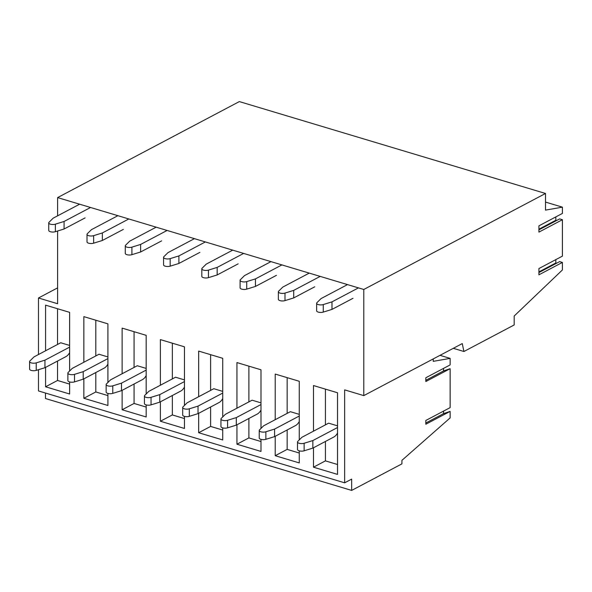 <?xml version="1.0" encoding="UTF-8"?>
<svg xmlns="http://www.w3.org/2000/svg" width="592" height="592" viewBox="0 0 592 592"><rect width="100%" height="100%" fill="white"/><g stroke="black" fill="none" stroke-linecap="round" stroke-linejoin="round"><path stroke-width="0.89" d="M45.495 393.044L45.495 398.527L351.67 490.413L401.924 463.862L401.924 460.347L450.135 417.908L450.135 411.388L443.578 413.623L425.826 423.006M57.609 287.875L38.473 297.991L38.473 354.527M38.473 369.711L38.473 390.935L344.648 482.82L351.67 479.113L351.67 490.413M450.135 411.388L425.826 424.235L425.826 420.461L450.135 407.622L450.135 368.683L425.826 381.529L425.826 377.755L450.135 364.916L450.135 358.382L440.011 355.341M443.578 368.379L443.578 370.918L425.826 380.301M450.135 368.683L443.578 370.918M443.578 411.085L443.578 413.623M363.784 395.619L363.784 289.481L545.506 193.473L545.506 210.116L562.4 207.156L562.4 213.438L538.912 225.848L538.912 232.123L562.4 219.713L562.4 256.144L538.912 268.553L538.912 274.829L562.4 262.419L562.4 269.959L514.189 316.01L514.189 324.949L463.913 351.507L462.263 343.582L363.784 395.619L344.648 389.876L344.648 482.82M363.784 289.481L57.609 197.595L239.331 101.587L545.506 193.473M38.473 297.991L57.609 303.733L57.609 231.006M57.609 215.828L57.609 197.595M69.634 381.944L69.634 394.006L45.577 386.791L45.577 367.366M45.577 350.775L45.577 305.146L69.634 312.361L69.634 370.992M222.725 427.883L222.725 439.952L198.668 432.73L198.668 413.312M198.668 396.714L198.668 351.086L222.725 358.308L222.725 416.938M160.395 401.827L160.395 421.245L184.452 428.467L184.452 416.398M184.452 405.453L184.452 346.823L160.395 339.601L160.395 385.229M299.263 450.852L299.263 462.922L275.213 455.699L275.213 436.282M275.213 419.691L275.213 374.063L299.263 381.278L299.263 439.908M260.998 439.368L260.998 451.437L236.941 444.215L236.941 424.797M236.941 408.199L236.941 362.57L260.998 369.793L260.998 428.423M83.849 378.85L83.849 398.275L107.907 405.49L107.907 393.428M83.849 362.26L83.849 316.631L107.907 323.854L107.907 382.484M122.122 373.744L122.122 328.116L146.18 335.338L146.18 393.969M122.122 390.343L122.122 409.76L146.18 416.975L146.18 404.913M313.479 447.767L313.479 467.192L337.536 474.407L337.536 392.762L313.479 385.547L313.479 431.176M450.135 358.382L433.24 361.349L433.24 358.922M45.577 386.791L57.528 380.471L69.634 384.104M57.528 380.471L57.528 361.053M57.528 344.463L57.528 308.728M562.4 207.156L545.506 202.087M556.635 220.498L555.836 220.261L555.836 216.901M562.4 219.713L559.669 218.892L538.912 229.859M556.635 263.203L555.836 262.966L555.836 259.607M562.4 262.419L559.669 261.597L538.912 272.564M463.913 351.507L453.302 348.318M313.479 467.192L325.43 460.872L337.536 464.505M325.43 460.872L325.43 441.454M325.43 424.864L325.43 389.129M538.912 229.2L555.836 220.261M538.912 271.906L555.836 262.966M275.213 455.699L287.157 449.387L287.157 429.97M287.157 413.371L287.157 377.644M287.157 449.387L299.263 453.021M236.941 444.215L248.892 437.902L248.892 418.485M248.892 401.887L248.892 366.159M248.892 437.902L260.998 441.536M198.668 432.73L210.619 426.418L210.619 407M210.619 390.402L210.619 354.675M210.619 426.418L222.725 430.051M160.395 421.245L172.346 414.933L172.346 395.515M172.346 378.917L172.346 343.19M172.346 414.933L184.452 418.566M122.122 409.76L134.073 403.448L134.073 384.023M134.073 367.432L134.073 331.705M134.073 403.448L146.18 407.081M83.849 398.275L95.8 391.956L95.8 372.538M95.8 355.947L95.8 320.22M95.8 391.956L107.907 395.589M337.536 433.041A9.583 5.291 -73.3 0 1 333.866 437L312.85 448.107L312.85 440.566L304.133 443.267A4.107 1.635 180 0 1 299.804 443.445A4.107 1.635 180 0 1 297.502 441.972A4.107 1.635 180 0 1 297.798 441.366L301.913 437.288L328.634 423.169L337.536 425.84M312.85 448.107L304.133 450.801A4.107 1.635 180 0 1 299.804 450.978A4.107 1.635 180 0 1 297.502 449.513L297.502 441.972M337.536 427.52L312.85 440.566M352.995 298.301L331.979 309.401L331.979 301.868L323.269 304.569A4.107 1.635 180 0 1 318.94 304.747A4.107 1.635 180 0 1 316.639 303.274A4.107 1.635 180 0 1 316.935 302.667L321.049 298.583L347.519 284.604M331.979 309.401L323.269 312.102A4.107 1.635 180 0 1 318.94 312.28A4.107 1.635 180 0 1 316.639 310.807L316.639 303.274M358.456 287.882L331.979 301.868M299.263 421.556A9.583 5.291 -73.3 0 1 295.593 425.515L274.577 436.622L274.577 429.082L265.86 431.783A4.107 1.635 180 0 1 261.531 431.96A4.107 1.635 180 0 1 259.229 430.488A4.107 1.635 180 0 1 259.525 429.881L263.64 425.803L290.369 411.684L299.263 414.356M274.577 436.622L265.86 439.316A4.107 1.635 180 0 1 261.531 439.493A4.107 1.635 180 0 1 259.229 438.028L259.229 430.488M299.263 416.035L274.577 429.082M314.729 286.817L293.713 297.917L293.713 290.383L284.996 293.077A4.107 1.635 180 0 1 280.667 293.255A4.107 1.635 180 0 1 278.366 291.789A4.107 1.635 180 0 1 278.662 291.183L282.776 287.098L309.246 273.112M293.713 297.917L284.996 300.618A4.107 1.635 180 0 1 280.667 300.795A4.107 1.635 180 0 1 278.366 299.323L278.366 291.789M320.183 276.397L293.713 290.383M260.998 410.071A9.583 5.291 -73.3 0 1 257.32 414.03L236.304 425.13L236.304 417.597L227.587 420.298A4.107 1.635 180 0 1 223.258 420.475A4.107 1.635 180 0 1 220.957 419.003A4.107 1.635 180 0 1 221.253 418.396L225.367 414.319L252.096 400.192L260.998 402.863M236.304 425.13L227.587 427.831A4.107 1.635 180 0 1 223.258 428.009A4.107 1.635 180 0 1 220.957 426.543L220.957 419.003M260.998 404.551L236.304 417.597M276.457 275.332L255.441 286.432L255.441 278.899L246.723 281.592A4.107 1.635 180 0 1 242.394 281.77A4.107 1.635 180 0 1 240.093 280.305A4.107 1.635 180 0 1 240.389 279.69L244.503 275.613L270.973 261.627M255.441 286.432L246.723 289.133A4.107 1.635 180 0 1 242.394 289.31A4.107 1.635 180 0 1 240.093 287.838L240.093 280.305M281.91 264.913L255.441 278.899M222.725 398.586A9.583 5.291 -73.3 0 1 219.047 402.545L198.031 413.645L198.031 406.112L189.314 408.813A4.107 1.635 180 0 1 184.993 408.991A4.107 1.635 180 0 1 182.684 407.518A4.107 1.635 180 0 1 182.98 406.911L187.094 402.826L213.823 388.707L222.725 391.379M198.031 413.645L189.314 416.346A4.107 1.635 180 0 1 184.993 416.524A4.107 1.635 180 0 1 182.684 415.051L182.684 407.518M222.725 393.066L198.031 406.112M238.184 263.84L217.168 274.947L217.168 267.406L208.451 270.107A4.107 1.635 180 0 1 204.129 270.285A4.107 1.635 180 0 1 201.82 268.82A4.107 1.635 180 0 1 202.116 268.206L206.231 264.128L232.7 250.142M217.168 274.947L208.451 277.648A4.107 1.635 180 0 1 204.129 277.826A4.107 1.635 180 0 1 201.82 276.353L201.82 268.82M243.638 253.428L217.168 267.406M184.452 387.101A9.583 5.291 -73.3 0 1 180.775 391.06L159.759 402.16L159.759 394.627L151.041 397.321A4.107 1.635 180 0 1 146.72 397.498A4.107 1.635 180 0 1 144.418 396.033A4.107 1.635 180 0 1 144.714 395.426L148.821 391.342L175.55 377.222L184.452 379.894M159.759 402.16L151.041 404.861A4.107 1.635 180 0 1 146.72 405.039A4.107 1.635 180 0 1 144.418 403.566L144.418 396.033M184.452 381.581L159.759 394.627M199.911 252.355L178.895 263.462L178.895 255.922L170.178 258.623A4.107 1.635 180 0 1 165.856 258.8A4.107 1.635 180 0 1 163.555 257.328A4.107 1.635 180 0 1 163.843 256.721L167.958 252.643L194.428 238.657M178.895 263.462L170.178 266.156A4.107 1.635 180 0 1 165.856 266.333A4.107 1.635 180 0 1 163.555 264.868L163.555 257.328M205.365 241.943L178.895 255.922M146.18 375.617A9.583 5.291 -73.3 0 1 142.502 379.576L121.486 390.676L121.486 383.142L112.776 385.836A4.107 1.635 180 0 1 108.447 386.014A4.107 1.635 180 0 1 106.146 384.548A4.107 1.635 180 0 1 106.442 383.934L110.556 379.857L137.277 365.738L146.18 368.409M121.486 390.676L112.776 393.377A4.107 1.635 180 0 1 108.447 393.554A4.107 1.635 180 0 1 106.146 392.082L106.146 384.548M146.18 370.096L121.486 383.142M161.638 240.87L140.622 251.977L140.622 244.437L131.912 247.138A4.107 1.635 180 0 1 127.583 247.315A4.107 1.635 180 0 1 125.282 245.843A4.107 1.635 180 0 1 125.578 245.236L129.692 241.159L156.162 227.173M140.622 251.977L131.912 254.671A4.107 1.635 180 0 1 127.583 254.849A4.107 1.635 180 0 1 125.282 253.383L125.282 245.843M167.092 230.451L140.622 244.437M107.907 364.124A9.583 5.291 -73.3 0 1 104.229 368.083L83.213 379.191L83.213 371.65L74.503 374.351A4.107 1.635 180 0 1 70.174 374.529A4.107 1.635 180 0 1 67.873 373.064A4.107 1.635 180 0 1 68.169 372.449L72.283 368.372L99.005 354.253L107.907 356.924M83.213 379.191L74.503 381.892A4.107 1.635 180 0 1 70.174 382.069A4.107 1.635 180 0 1 67.873 380.597L67.873 373.064M107.907 358.611L83.213 371.65M123.365 229.385L102.349 240.485L102.349 232.952L93.64 235.653A4.107 1.635 180 0 1 89.311 235.831A4.107 1.635 180 0 1 87.009 234.358A4.107 1.635 180 0 1 87.305 233.751L91.42 229.674L117.889 215.688M102.349 240.485L93.64 243.186A4.107 1.635 180 0 1 89.311 243.364A4.107 1.635 180 0 1 87.009 241.899L87.009 234.358M128.819 218.966L102.349 232.952M69.634 352.64A9.583 5.291 -73.3 0 1 65.956 356.599L44.948 367.706L44.948 360.165L36.23 362.866A4.107 1.635 180 0 1 31.901 363.044A4.107 1.635 180 0 1 29.6 361.571A4.107 1.635 180 0 1 29.896 360.965L34.01 356.887L60.732 342.768L69.634 345.439M44.948 367.706L36.23 370.4A4.107 1.635 180 0 1 31.901 370.577A4.107 1.635 180 0 1 29.6 369.112L29.6 361.571M69.634 347.119L44.948 360.165M85.093 217.9L64.077 229L64.077 221.467L55.367 224.168A4.107 1.635 180 0 1 51.038 224.346A4.107 1.635 180 0 1 48.736 222.873A4.107 1.635 180 0 1 49.032 222.266L53.147 218.182L79.617 204.203M64.077 229L55.367 231.701A4.107 1.635 180 0 1 51.038 231.879A4.107 1.635 180 0 1 48.736 230.406L48.736 222.873M90.546 207.481L64.077 221.467M304.133 450.801L304.133 443.267M323.269 312.102L323.269 304.569M265.86 439.316L265.86 431.783M284.996 300.618L284.996 293.077M227.587 427.831L227.587 420.298M246.723 289.133L246.723 281.592M189.314 416.346L189.314 408.813M208.451 277.648L208.451 270.107M151.041 404.861L151.041 397.321M170.178 266.156L170.178 258.623M112.776 393.377L112.776 385.836M131.912 254.671L131.912 247.138M74.503 381.892L74.503 374.351M93.64 243.186L93.64 235.653M36.23 370.4L36.23 362.866M55.367 231.701L55.367 224.168"/></g></svg>
